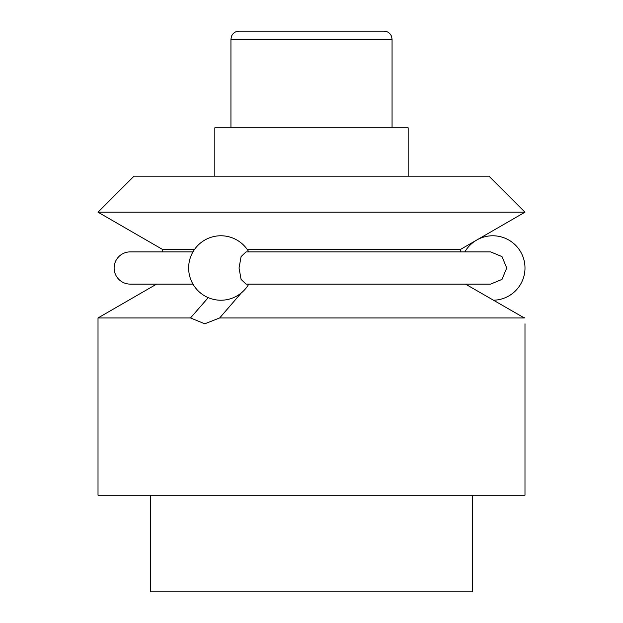 <?xml version="1.0" encoding="UTF-8"?>
<svg xmlns="http://www.w3.org/2000/svg" width="623" height="623" viewBox="0 0 623 623"><rect width="100%" height="100%" fill="white"/><g stroke="black" fill="none" stroke-linecap="round" stroke-linejoin="round"><path stroke-width="0.93" d="M150.377 495.176L150.377 591.85L472.623 591.85L472.623 495.176M241.342 292.88L219.67 317.948L524.317 317.948L493.509 300.216A32.225 32.225 0 0 0 501.102 236.872A32.225 32.225 0 0 0 464.851 251.887L460.537 251.887L460.537 249.395L524.987 212.186L488.962 176.161L134.038 176.161L98.013 212.186L162.463 249.395L162.463 251.887M156.622 284.111L98.013 317.948L98.013 495.176L524.987 495.176L524.987 323.812M248.46 284.649L248.927 284.111M219.67 317.948L204.757 323.812L190.506 317.948L208.238 297.638M524.27 317.465C525.205 325.86 525.205 325.86 524.27 317.465M98.013 317.948L190.506 317.948M465.482 284.111L524.317 317.948M162.463 249.395L194.555 249.395M247.183 249.395L460.537 249.395M98.013 212.186L524.987 212.186M192.966 251.887L130.238 251.887A16.112 16.112 0 0 0 114.126 267.999A16.112 16.112 0 0 0 130.238 284.111L192.966 284.111M239.037 267.999L241.093 279.4L246.038 284.111L490.613 284.111L501.998 279.4L506.725 267.999L501.998 256.598L490.613 251.887L246.038 251.887L241.093 256.598L239.037 267.999M392.062 127.824L392.062 39.202L230.938 39.202L230.938 127.824M392.062 39.202L391.563 36.414C390.138 33.089 387.623 31.329 384.002 31.15L238.998 31.15C235.408 31.329 232.893 33.066 231.46 36.36L230.938 39.202M408.174 176.161L408.174 127.824L214.826 127.824L214.826 176.161M264.985 31.15L288.247 31.15M248.779 251.887A32.225 32.225 0 0 0 188.644 267.999A32.225 32.225 0 0 0 248.779 284.111"/></g></svg>
